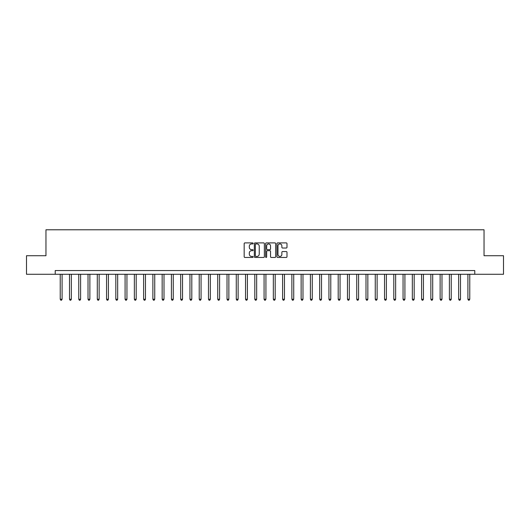 <?xml version="1.0" encoding="UTF-8"?>
<svg xmlns="http://www.w3.org/2000/svg" width="530" height="530" viewBox="0 0 530 530"><rect width="100%" height="100%" fill="white"/><g stroke="black" fill="none" stroke-linecap="round" stroke-linejoin="round"><path stroke-width="0.79" d="M253.141 243.409A0.51 0.51 0 0 0 252.631 242.899L244.9 242.899A0.729 0.729 0 0 0 244.171 243.628L244.171 256.725A0.729 0.729 0 0 0 244.9 257.447L252.631 257.447A0.51 0.51 0 0 0 253.141 256.944A0.51 0.51 0 0 0 252.631 256.434L251.631 256.434A2.325 2.325 0 0 1 249.305 254.102L249.305 253.015A2.325 2.325 0 0 1 251.631 250.683L252.631 250.683A0.51 0.51 0 0 0 253.141 250.173A0.51 0.51 0 0 0 252.631 249.663L251.631 249.663A2.325 2.325 0 0 1 249.305 247.338L249.305 246.245A2.325 2.325 0 0 1 251.631 243.919L252.631 243.919A0.51 0.51 0 0 0 253.141 243.409M286.266 248.027A0.729 0.729 0 0 0 286.988 247.298L286.988 243.628A0.729 0.729 0 0 0 286.266 242.899L277.68 242.899A0.729 0.729 0 0 0 276.952 243.628L276.952 256.725A0.729 0.729 0 0 0 277.68 257.447L286.266 257.447A0.729 0.729 0 0 0 286.988 256.725L286.988 252.287A0.729 0.729 0 0 0 286.266 251.558L282.589 251.558A0.729 0.729 0 0 0 281.861 252.287L281.861 254.486A1.948 1.948 0 0 1 279.913 256.434A1.948 1.948 0 0 1 277.972 254.486L277.972 245.867A1.948 1.948 0 0 1 279.913 243.919A1.948 1.948 0 0 1 281.861 245.867L281.861 247.298A0.729 0.729 0 0 0 282.589 248.027L286.266 248.027M55.226 274.268L26.5 274.268L26.5 255.732L45.958 255.732L45.958 229.788L484.042 229.788L484.042 255.732L503.5 255.732L503.5 274.268L474.774 274.268L474.774 270.558L55.226 270.558L55.226 274.268L474.774 274.268M264.364 243.628A0.729 0.729 0 0 0 263.635 242.899L255.049 242.899A0.729 0.729 0 0 0 254.32 243.628L254.32 256.725A0.729 0.729 0 0 0 255.049 257.447L263.635 257.447A0.729 0.729 0 0 0 264.364 256.725L264.364 243.628M266.365 242.899L274.951 242.899A0.729 0.729 0 0 1 275.68 243.628L275.68 256.725A0.729 0.729 0 0 1 274.951 257.447L271.274 257.447A0.729 0.729 0 0 1 270.545 256.725L270.545 251.412A0.729 0.729 0 0 0 269.823 250.683L267.385 250.683A0.729 0.729 0 0 0 266.656 251.412L266.656 256.944A0.51 0.51 0 0 1 266.146 257.447A0.51 0.51 0 0 1 265.636 256.944L265.636 243.628A0.729 0.729 0 0 1 266.365 242.899M255.851 243.919A0.51 0.51 0 0 0 255.341 244.429L255.341 255.924A0.51 0.51 0 0 0 255.851 256.434L256.904 256.434A2.325 2.325 0 0 0 259.236 254.102L259.236 246.245A2.325 2.325 0 0 0 256.904 243.919L255.851 243.919M270.545 245.9A1.948 1.948 0 0 0 268.604 243.952A1.948 1.948 0 0 0 266.656 245.9L266.656 248.941A0.729 0.729 0 0 0 267.385 249.663L269.823 249.663A0.729 0.729 0 0 0 270.545 248.941L270.545 245.9M60.228 274.268L60.228 299.245L62.083 299.245L62.083 274.268M62.083 299.245L61.526 300.212L60.784 300.212L60.228 299.245M69.496 274.268L69.496 299.245L71.345 299.245L71.345 274.268M71.345 299.245L70.788 300.212L70.046 300.212L69.496 299.245M78.758 274.268L78.758 299.245L80.613 299.245L80.613 274.268M80.613 299.245L80.056 300.212L79.314 300.212L78.758 299.245M88.026 274.268L88.026 299.245L89.875 299.245L89.875 274.268M89.875 299.245L89.325 300.212L88.583 300.212L88.026 299.245M97.288 274.268L97.288 299.245L99.143 299.245L99.143 274.268M99.143 299.245L98.587 300.212L97.845 300.212L97.288 299.245M106.556 274.268L106.556 299.245L108.411 299.245L108.411 274.268M108.411 299.245L107.855 300.212L107.113 300.212L106.556 299.245M115.825 274.268L115.825 299.245L117.673 299.245L117.673 274.268M117.673 299.245L117.117 300.212L116.375 300.212L115.825 299.245M125.087 274.268L125.087 299.245L126.942 299.245L126.942 274.268M126.942 299.245L126.385 300.212L125.643 300.212L125.087 299.245M134.355 274.268L134.355 299.245L136.203 299.245L136.203 274.268M136.203 299.245L135.653 300.212L134.911 300.212L134.355 299.245M143.617 274.268L143.617 299.245L145.472 299.245L145.472 274.268M145.472 299.245L144.915 300.212L144.173 300.212L143.617 299.245M152.885 274.268L152.885 299.245L154.74 299.245L154.74 274.268M154.74 299.245L154.184 300.212L153.442 300.212L152.885 299.245M162.153 274.268L162.153 299.245L164.002 299.245L164.002 274.268M164.002 299.245L163.445 300.212L162.703 300.212L162.153 299.245M171.415 274.268L171.415 299.245L173.27 299.245L173.27 274.268M173.27 299.245L172.714 300.212L171.972 300.212L171.415 299.245M180.684 274.268L180.684 299.245L182.532 299.245L182.532 274.268M182.532 299.245L181.982 300.212L181.24 300.212L180.684 299.245M189.945 274.268L189.945 299.245L191.8 299.245L191.8 274.268M191.8 299.245L191.244 300.212L190.502 300.212L189.945 299.245M199.214 274.268L199.214 299.245L201.069 299.245L201.069 274.268M201.069 299.245L200.512 300.212L199.77 300.212L199.214 299.245M208.482 274.268L208.482 299.245L210.331 299.245L210.331 274.268M210.331 299.245L209.774 300.212L209.032 300.212L208.482 299.245M217.744 274.268L217.744 299.245L219.599 299.245L219.599 274.268M219.599 299.245L219.042 300.212L218.3 300.212L217.744 299.245M227.012 274.268L227.012 299.245L228.861 299.245L228.861 274.268M228.861 299.245L228.311 300.212L227.569 300.212L227.012 299.245M236.274 274.268L236.274 299.245L238.129 299.245L238.129 274.268M238.129 299.245L237.573 300.212L236.831 300.212L236.274 299.245M245.542 274.268L245.542 299.245L247.397 299.245L247.397 274.268M247.397 299.245L246.841 300.212L246.099 300.212L245.542 299.245M254.811 274.268L254.811 299.245L256.659 299.245L256.659 274.268M256.659 299.245L256.103 300.212L255.361 300.212L254.811 299.245M264.072 274.268L264.072 299.245L265.927 299.245L265.927 274.268M265.927 299.245L265.371 300.212L264.629 300.212L264.072 299.245M273.341 274.268L273.341 299.245L275.189 299.245L275.189 274.268M275.189 299.245L274.639 300.212L273.897 300.212L273.341 299.245M282.603 274.268L282.603 299.245L284.458 299.245L284.458 274.268M284.458 299.245L283.901 300.212L283.159 300.212L282.603 299.245M291.871 274.268L291.871 299.245L293.726 299.245L293.726 274.268M293.726 299.245L293.169 300.212L292.427 300.212L291.871 299.245M301.139 274.268L301.139 299.245L302.988 299.245L302.988 274.268M302.988 299.245L302.431 300.212L301.689 300.212L301.139 299.245M310.401 274.268L310.401 299.245L312.256 299.245L312.256 274.268M312.256 299.245L311.7 300.212L310.958 300.212L310.401 299.245M319.669 274.268L319.669 299.245L321.518 299.245L321.518 274.268M321.518 299.245L320.968 300.212L320.226 300.212L319.669 299.245M328.931 274.268L328.931 299.245L330.786 299.245L330.786 274.268M330.786 299.245L330.23 300.212L329.488 300.212L328.931 299.245M338.2 274.268L338.2 299.245L340.055 299.245L340.055 274.268M340.055 299.245L339.498 300.212L338.756 300.212L338.2 299.245M347.468 274.268L347.468 299.245L349.316 299.245L349.316 274.268M349.316 299.245L348.76 300.212L348.018 300.212L347.468 299.245M356.73 274.268L356.73 299.245L358.585 299.245L358.585 274.268M358.585 299.245L358.028 300.212L357.286 300.212L356.73 299.245M365.998 274.268L365.998 299.245L367.846 299.245L367.846 274.268M367.846 299.245L367.297 300.212L366.555 300.212L365.998 299.245M375.26 274.268L375.26 299.245L377.115 299.245L377.115 274.268M377.115 299.245L376.558 300.212L375.816 300.212L375.26 299.245M384.528 274.268L384.528 299.245L386.383 299.245L386.383 274.268M386.383 299.245L385.827 300.212L385.085 300.212L384.528 299.245M393.797 274.268L393.797 299.245L395.645 299.245L395.645 274.268M395.645 299.245L395.089 300.212L394.346 300.212L393.797 299.245M403.058 274.268L403.058 299.245L404.913 299.245L404.913 274.268M404.913 299.245L404.357 300.212L403.615 300.212L403.058 299.245M412.327 274.268L412.327 299.245L414.175 299.245L414.175 274.268M414.175 299.245L413.625 300.212L412.883 300.212L412.327 299.245M421.589 274.268L421.589 299.245L423.443 299.245L423.443 274.268M423.443 299.245L422.887 300.212L422.145 300.212L421.589 299.245M430.857 274.268L430.857 299.245L432.712 299.245L432.712 274.268M432.712 299.245L432.155 300.212L431.413 300.212L430.857 299.245M440.125 274.268L440.125 299.245L441.974 299.245L441.974 274.268M441.974 299.245L441.417 300.212L440.675 300.212L440.125 299.245M449.387 274.268L449.387 299.245L451.242 299.245L451.242 274.268M451.242 299.245L450.685 300.212L449.943 300.212L449.387 299.245M458.655 274.268L458.655 299.245L460.504 299.245L460.504 274.268M460.504 299.245L459.954 300.212L459.212 300.212L458.655 299.245M467.917 274.268L467.917 299.245L469.772 299.245L469.772 274.268M469.772 299.245L469.216 300.212L468.474 300.212L467.917 299.245"/></g></svg>
